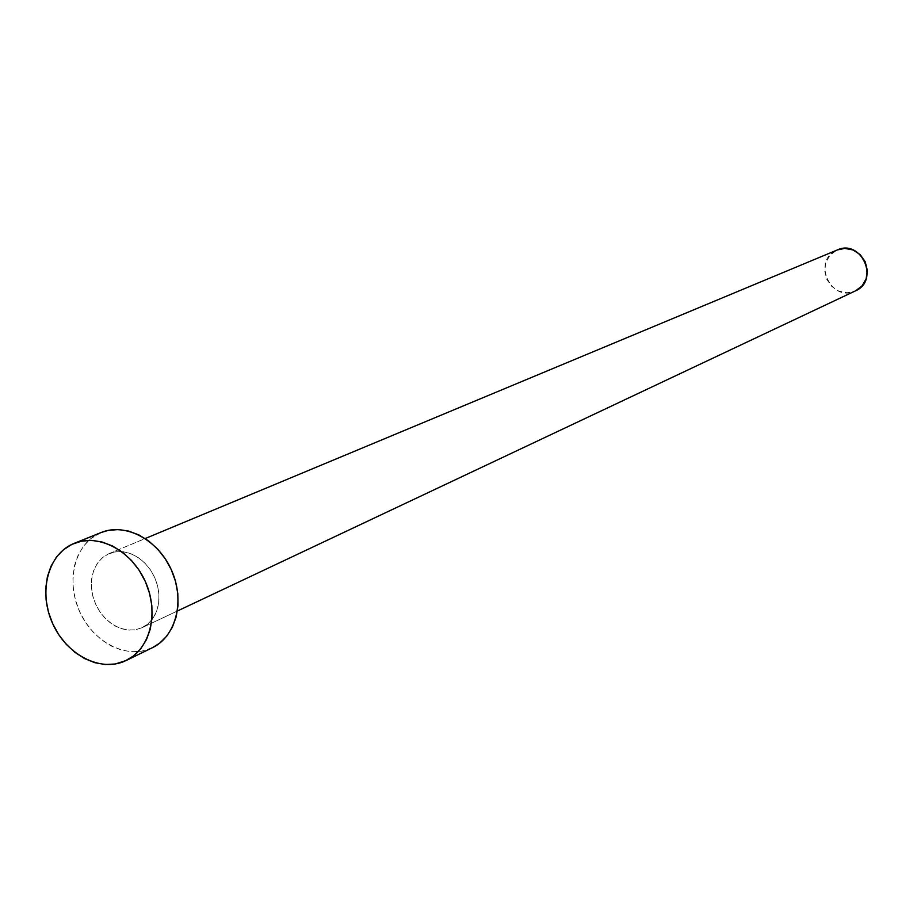 <?xml version="1.0" encoding="UTF-8"?>
<svg xmlns="http://www.w3.org/2000/svg" width="913" height="913" viewBox="0 0 913 913"><rect width="100%" height="100%" fill="white"/><g stroke="black" fill="none" stroke-linecap="round" stroke-linejoin="round"><path stroke-width="0.68" stroke-dasharray="4.57 3.42" d="M108.225 553.997L836.673 250.23C811.68 260.593 830.967 303.036 855.184 290.985L141.663 627.859L134.679 629.867L127.215 629.924L119.671 628.03L112.413 624.298L105.782 618.911L100.122 612.132L95.705 604.303L92.738 595.812L91.38 587.07L91.688 578.511L93.651 570.545L97.189 563.583L102.13 557.98L108.225 553.997L102.838 557.387L98.307 562.043L94.804 567.806L92.464 574.425L91.368 581.672L91.562 589.25L93.023 596.897L95.705 604.303L99.506 611.196L104.265 617.325L109.834 622.461L115.985 626.386L122.49 628.966L129.11 630.096L135.581 629.73L141.663 627.859L147.13 624.572L151.741 619.973L155.347 614.244L157.778 607.601L158.942 600.298L158.794 592.628L157.344 584.868L154.628 577.347L150.771 570.351L145.909 564.166L140.248 559.007L134.006 555.093L127.421 552.57L120.767 551.543L114.285 552.023L108.225 553.997L116.191 551.714L123.586 551.794L131.061 553.78L138.251 557.581L144.813 563.024L150.417 569.826L154.776 577.678L157.675 586.169L158.976 594.888L158.611 603.402L156.614 611.299L153.076 618.169L148.18 623.705L141.663 627.859L855.184 290.985L847.127 292.753L838.899 291.156L831.766 286.442L826.79 279.332L824.713 270.899L825.854 262.419L830.054 255.161L836.673 250.23L108.225 553.997M71.967 544.331L76.589 542.47L71.967 544.331M101.206 532.496L98.946 533.477C74.512 544.89 65.747 581.41 79.648 611.653C93.194 642.056 126.348 659.414 150.953 648.39L152.391 647.716M152.288 647.774L141.481 651.231L131.404 651.768L121.132 649.965L111.044 645.925L101.514 639.808L92.898 631.842L85.525 622.335L79.648 611.653L75.494 600.172L73.211 588.337L72.903 576.571L74.569 565.341L78.164 555.036L83.574 546.077L90.581 538.796L101.046 532.553M109.252 553.54L145.213 538.544M142.166 627.63L177.396 611.002"/><path stroke-width="1.37" d="M76.589 542.47L98.946 533.477L76.589 542.47M124.83 661.126C99.974 672.253 66.432 654.553 52.669 623.647C38.54 592.914 47.305 555.857 71.967 544.331L74.25 543.326C98.718 533.181 131.871 550.836 145.452 581.821C159.341 612.669 150.223 649.097 126.279 660.453L115.255 664.002L105.075 664.504L94.69 662.655L84.487 658.524L74.843 652.293L66.113 644.179L58.626 634.512L52.669 623.647L48.435 611.984L46.107 599.967L45.753 588.018L47.419 576.617L51.025 566.163L56.458 557.078L63.533 549.706L71.967 544.331L81.462 541.181L91.654 540.393L102.153 542.014L112.539 545.985L122.422 552.182L131.381 560.354L139.084 570.191L145.213 581.307L149.527 593.245L151.843 605.547L152.083 617.713L150.234 629.274L146.4 639.762L140.716 648.789L133.435 656.002L124.83 661.126M126.279 660.453L152.391 647.716C176.106 636.464 185.202 600.56 171.541 570.226C158.189 539.754 125.446 522.441 101.206 532.496L74.25 543.326M101.046 532.553L108.35 530.362L118.428 529.563L128.813 531.138L139.073 535.029L148.83 541.101L157.687 549.135L165.276 558.802L171.313 569.723L175.536 581.467L177.807 593.576L178.012 605.559L176.163 616.948L172.34 627.288L166.702 636.19L159.478 643.311L152.288 647.774M855.184 290.985L855.515 290.836C880.006 280.553 861.404 238.658 837.347 249.934L145.213 538.544M837.301 249.957L844.742 248.393L853.004 249.945L860.206 254.659L865.239 261.814L867.316 270.316L866.129 278.853L861.872 286.111L855.492 290.848M177.396 611.002L855.515 290.836"/></g></svg>

